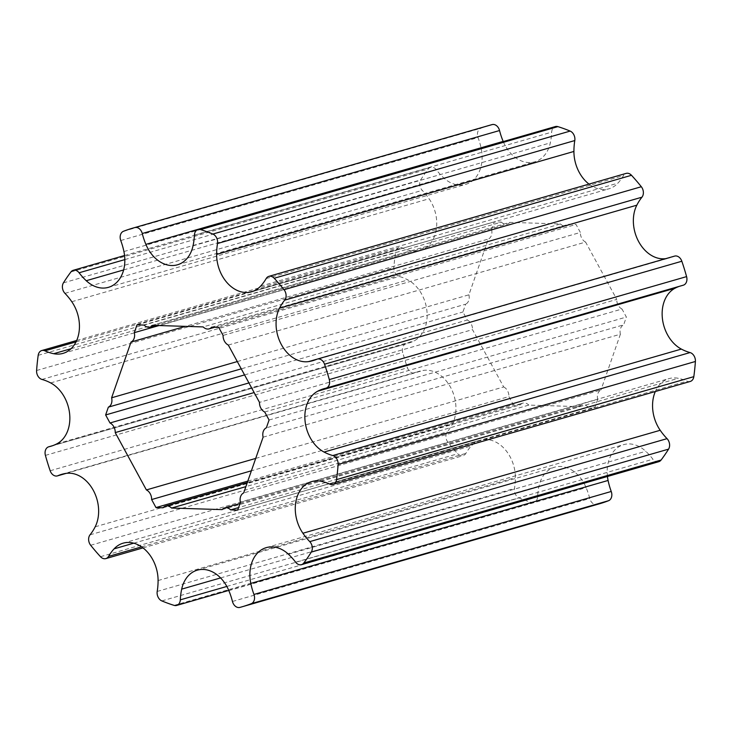 <?xml version="1.0" encoding="UTF-8"?>
<svg xmlns="http://www.w3.org/2000/svg" width="732" height="732" viewBox="0 0 732 732"><rect width="100%" height="100%" fill="white"/><g stroke="black" fill="none" stroke-linecap="round" stroke-linejoin="round"><path stroke-width="0.55" stroke-dasharray="3.66 2.75" d="M240.416 502.298L597.705 399.333A8.628 6.432 73.9 0 1 597.888 393.606A8.628 6.432 73.9 0 1 600.972 389.973L243.683 492.938M263.099 437.178L620.388 334.213A8.628 6.432 73.9 0 1 620.562 328.485A8.628 6.432 73.9 0 1 623.646 324.852L266.357 427.817M503.241 141.587A33.471 24.952 -106.1 0 0 534.717 161.836A33.471 24.952 -106.1 0 0 550.318 142.868A58.386 43.527 -106.1 0 0 551.69 132.153A7.439 5.545 73.9 0 1 552.111 129.912A7.439 5.545 73.9 0 1 555.341 126.572M599.215 503.863A197.054 146.903 73.9 0 1 597.138 504.439A7.439 5.545 73.9 0 1 589.745 498.492A58.386 43.527 -106.1 0 0 586.122 487.631A33.471 24.952 -106.1 0 0 554.572 467.199A33.471 24.952 -106.1 0 0 540.07 482.232A33.471 24.952 -106.1 0 0 538.972 486.167A58.386 43.527 -106.1 0 0 537.59 496.882A7.439 5.545 73.9 0 1 533.948 502.463A7.439 5.545 73.9 0 1 531.395 502.408A197.054 146.903 73.9 0 1 519.134 497.943A7.439 5.545 73.9 0 1 514.495 488.482A58.386 43.527 -106.1 0 0 515.374 477.584A33.471 24.952 -106.1 0 0 480.402 440.216A33.471 24.952 -106.1 0 0 471.381 445.88A58.386 43.527 -106.1 0 0 465.836 453.419A7.439 5.545 73.9 0 1 463.127 455.643A7.439 5.545 73.9 0 1 457.793 453.748A197.054 146.903 73.9 0 1 447.966 442.302A7.439 5.545 73.9 0 1 446.337 433.673A7.439 5.545 73.9 0 1 447.325 431.843A58.386 43.527 -106.1 0 0 452.468 423.846A33.471 24.952 -106.1 0 0 450.583 387.338A33.471 24.952 -106.1 0 0 423.416 370.401A58.386 43.527 -106.1 0 0 419.125 371.334A58.386 43.527 -106.1 0 0 415.2 372.744A7.439 5.545 73.9 0 1 414.696 372.917A7.439 5.545 73.9 0 1 407.459 367.784A197.054 146.903 73.9 0 1 402.701 352.412A7.439 5.545 73.9 0 1 402.783 347.178A7.439 5.545 73.9 0 1 406.004 343.839A7.439 5.545 73.9 0 1 406.233 343.775A58.386 43.527 -106.1 0 0 408.072 343.308A58.386 43.527 -106.1 0 0 414.257 340.81A33.471 24.952 -106.1 0 0 426.921 310.871A33.471 24.952 -106.1 0 0 407.934 279.944A58.386 43.527 -106.1 0 0 399.242 276.458A7.439 5.545 73.9 0 1 393.889 267.546A197.054 146.903 73.9 0 1 395.472 252.375A7.439 5.545 73.9 0 1 395.82 250.911A7.439 5.545 73.9 0 1 399.041 247.572A7.439 5.545 73.9 0 1 402.225 247.864A58.386 43.527 -106.1 0 0 410.991 250.737A33.471 24.952 -106.1 0 0 420.296 250.417A33.471 24.952 -106.1 0 0 429.089 198.756A58.386 43.527 -106.1 0 0 422.245 190.375A7.439 5.545 73.9 0 1 420.104 181.17A7.439 5.545 73.9 0 1 420.717 179.898A197.054 146.903 73.9 0 1 428.211 168.982A7.439 5.545 73.9 0 1 430.544 167.335A7.439 5.545 73.9 0 1 436.382 169.815A58.386 43.527 -106.1 0 0 443.528 177.748A33.471 24.952 -106.1 0 0 465.689 184.382A33.471 24.952 -106.1 0 0 481.208 148.578A58.386 43.527 -106.1 0 0 478.051 137.552A7.439 5.545 73.9 0 1 477.877 131.54A7.439 5.545 73.9 0 1 480.741 128.31A197.054 146.903 73.9 0 1 490.074 125.163M658.745 461.7A7.439 5.545 73.9 0 1 652.907 459.22A58.386 43.527 -106.1 0 0 645.761 451.287A33.471 24.952 -106.1 0 0 623.6 444.653A33.471 24.952 -106.1 0 0 609.097 459.687A33.471 24.952 -106.1 0 0 607.441 476.486M690.249 381.454A7.439 5.545 73.9 0 1 687.064 381.162A58.386 43.527 -106.1 0 0 678.299 378.298A33.471 24.952 -106.1 0 0 668.993 378.618A33.471 24.952 -106.1 0 0 655.323 391.519M237.305 361.562L468.901 294.822L488.317 239.062L185.388 326.362M248.917 382.937L467.281 320.003L462.926 311.988L465.644 304.183L241.258 368.846M244.561 374.912L462.926 311.988M255.697 458.424L503.68 386.954L472.515 329.629L254.15 392.562M163.062 507.788L520.351 404.823L513.269 404.604L508.914 396.579L251.387 470.795M247.8 481.107L513.269 404.604M222.135 509.618L579.424 406.653L528.843 405.089L245.879 486.634M597.705 399.333L594.997 407.129L587.915 406.919L238.577 507.596M237.708 510.103L594.997 407.129M620.388 334.213L600.972 389.973M264.719 411.997L622.008 309.023L626.363 317.048L623.646 324.852M269.074 420.012L626.363 317.048M228.32 345.047L585.609 242.072L616.774 299.397L259.485 402.371M211.649 327.177L568.938 224.212L576.02 224.431L580.375 232.447L223.086 335.421M218.731 327.396L576.02 224.431M152.576 325.347L509.865 222.382L560.447 223.946L203.157 326.911M159 325.548L491.584 229.702L494.292 221.897L501.374 222.116L144.085 325.081M137.003 324.871L494.292 221.897M665.827 258.634A33.471 24.952 -106.1 0 0 665.873 258.625A58.386 43.527 -106.1 0 0 670.164 257.701A58.386 43.527 -106.1 0 0 674.09 256.292A7.439 5.545 73.9 0 1 674.593 256.108M325.767 388.225L683.057 285.251A58.386 43.527 -106.1 0 0 681.217 285.727A58.386 43.527 -106.1 0 0 679.305 286.34M588.986 184.107A33.471 24.952 -106.1 0 0 608.887 188.819A33.471 24.952 -106.1 0 0 617.909 183.146A58.386 43.527 -106.1 0 0 623.454 175.607A7.439 5.545 73.9 0 1 626.162 173.393M468.901 294.822A8.628 6.432 73.9 0 1 465.644 304.183M467.281 320.003A8.628 6.432 73.9 0 1 472.515 329.629M503.68 386.954A8.628 6.432 73.9 0 1 508.914 396.579M520.351 404.823A8.628 6.432 73.9 0 1 522.877 403.131A8.628 6.432 73.9 0 1 528.843 405.089M579.424 406.653A8.628 6.432 73.9 0 1 581.949 404.961A8.628 6.432 73.9 0 1 587.915 406.919M622.008 309.023A8.628 6.432 73.9 0 1 616.774 299.397M585.609 242.072A8.628 6.432 73.9 0 1 580.375 232.447M568.938 224.212A8.628 6.432 73.9 0 1 566.412 225.904A8.628 6.432 73.9 0 1 560.447 223.946M509.865 222.382A8.628 6.432 73.9 0 1 507.34 224.074A8.628 6.432 73.9 0 1 501.374 222.116M491.584 229.702A8.628 6.432 73.9 0 1 488.317 239.062M194.41 235.118L551.69 132.153M120.762 240.526L478.051 137.552M64.956 293.349L422.245 190.375M38.183 355.34L395.472 252.375M45.411 455.386L402.701 352.412M90.677 545.267L447.966 442.302M228.832 590.596L586.122 487.631M288.472 554.252L645.761 451.287M321.009 481.263L678.299 378.298M317.084 359.147L665.873 258.625M316.8 359.256L674.09 256.292M123.452 231.285L480.741 128.31M100.504 556.713L457.793 453.748M239.849 607.414L597.138 504.439M329.775 484.136L687.064 381.162M295.618 562.185L652.907 459.22M161.845 600.917L519.134 497.943M174.106 605.373L531.395 502.408M232.456 601.466L589.745 498.492M220.588 577.923L538.972 486.167M226.838 586.442L537.59 496.882M157.206 591.447L514.495 488.482M158.085 580.549L515.374 477.584M133.764 543.181L471.381 445.88M141.596 546.868L465.836 453.419M36.6 370.52L393.889 267.546M50.169 470.758L407.459 367.784M90.036 534.817L447.325 431.843M95.178 526.811L452.468 423.846M66.127 473.375L423.416 370.401M65.917 473.403L415.2 372.744M52.585 445.697L406.233 343.775M56.968 443.784L414.257 340.81M50.654 382.918L407.934 279.944M41.953 379.432L399.242 276.458M70.922 271.956L428.211 168.982M63.428 282.863L420.717 179.898M76.027 341.881L402.225 247.864M71.059 348.697L410.991 250.737M71.8 301.721L429.089 198.756M124.824 259.604L436.382 169.815M123.626 269.943L443.528 177.748M123.918 251.543L481.208 148.578M193.028 245.833L550.318 142.868M260.619 286.12L617.909 183.146M266.164 278.581L623.454 175.607M197.283 570.164L554.572 467.199M266.311 547.618L623.6 444.653M311.704 481.583L668.993 378.618M312.875 360.666L670.164 257.701M323.928 388.692L681.217 285.727M228.759 590.413L533.948 502.463M123.113 543.181L480.402 440.216M143.015 547.893L463.127 455.643M61.836 474.299L419.125 371.334M66.173 473.366L414.696 372.917M52.695 445.66L406.004 343.839M50.782 446.273L408.072 343.308M76.677 340.481L399.041 247.572M63.007 353.382L420.296 250.417M124.559 255.514L430.544 167.335M108.4 287.347L465.689 184.382M177.428 264.801L534.717 161.836M251.598 291.784L608.887 188.819M155.596 325.438L507.34 224.074M214.668 327.268L566.412 225.904M240.005 503.506L581.949 404.961M247.297 482.553L522.877 403.131"/><path stroke-width="1.1" d="M245.879 486.634L171.553 508.054L222.135 509.618A8.628 6.432 73.9 0 1 224.66 507.926A8.628 6.432 73.9 0 1 230.626 509.884L237.708 510.103L240.416 502.298A8.628 6.432 73.9 0 1 240.599 496.571A8.628 6.432 73.9 0 1 243.683 492.938L263.099 437.178A8.628 6.432 73.9 0 1 263.273 431.45A8.628 6.432 73.9 0 1 266.357 427.817L269.074 420.012L264.719 411.997A8.628 6.432 73.9 0 1 259.485 402.371L228.32 345.047A8.628 6.432 73.9 0 1 223.086 335.421L218.731 327.396L211.649 327.177A8.628 6.432 73.9 0 1 209.123 328.869A8.628 6.432 73.9 0 1 203.157 326.911L152.576 325.347A8.628 6.432 73.9 0 1 150.051 327.039A8.628 6.432 73.9 0 1 144.085 325.081L137.003 324.871L134.295 332.667L159 325.548M194.41 235.118A7.439 5.545 73.9 0 1 194.822 232.877A7.439 5.545 73.9 0 1 198.052 229.537A7.439 5.545 73.9 0 1 200.605 229.592A197.054 146.903 73.9 0 1 212.866 234.057A7.439 5.545 73.9 0 1 217.505 243.518A58.386 43.527 -106.1 0 0 216.626 254.416A33.471 24.952 -106.1 0 0 251.598 291.784A33.471 24.952 -106.1 0 0 260.619 286.12A58.386 43.527 -106.1 0 0 266.164 278.581A7.439 5.545 73.9 0 1 268.873 276.357A7.439 5.545 73.9 0 1 274.207 278.252A197.054 146.903 73.9 0 1 284.034 289.698A7.439 5.545 73.9 0 1 284.675 300.157A58.386 43.527 -106.1 0 0 279.533 308.154A33.471 24.952 -106.1 0 0 277.995 311.777A33.471 24.952 -106.1 0 0 282.515 346.575A33.471 24.952 -106.1 0 0 308.584 361.599A58.386 43.527 -106.1 0 0 312.875 360.666A58.386 43.527 -106.1 0 0 316.8 359.256A7.439 5.545 73.9 0 1 317.304 359.083A7.439 5.545 73.9 0 1 324.541 364.216A197.054 146.903 73.9 0 1 329.299 379.588A7.439 5.545 73.9 0 1 325.996 388.161A7.439 5.545 73.9 0 1 325.767 388.225A58.386 43.527 -106.1 0 0 323.928 388.692A58.386 43.527 -106.1 0 0 317.743 391.19A33.471 24.952 -106.1 0 0 306.781 404.796A33.471 24.952 -106.1 0 0 324.066 452.056A58.386 43.527 -106.1 0 0 332.758 455.542A7.439 5.545 73.9 0 1 338.111 464.454A197.054 146.903 73.9 0 1 336.528 479.625A7.439 5.545 73.9 0 1 332.959 484.428A7.439 5.545 73.9 0 1 329.775 484.136A58.386 43.527 -106.1 0 0 321.009 481.263A33.471 24.952 -106.1 0 0 311.704 481.583A33.471 24.952 -106.1 0 0 297.201 496.625A33.471 24.952 -106.1 0 0 302.911 533.244A58.386 43.527 -106.1 0 0 309.755 541.625A7.439 5.545 73.9 0 1 311.283 552.102A197.054 146.903 73.9 0 1 303.789 563.018A7.439 5.545 73.9 0 1 301.456 564.665A7.439 5.545 73.9 0 1 295.618 562.185A58.386 43.527 -106.1 0 0 288.472 554.252A33.471 24.952 -106.1 0 0 266.311 547.618A33.471 24.952 -106.1 0 0 251.808 562.652A33.471 24.952 -106.1 0 0 250.792 583.422A58.386 43.527 -106.1 0 0 253.949 594.448A7.439 5.545 73.9 0 1 251.259 603.69A197.054 146.903 73.9 0 1 241.926 606.837A197.054 146.903 73.9 0 1 239.849 607.414A7.439 5.545 73.9 0 1 232.456 601.466A58.386 43.527 -106.1 0 0 228.832 590.596A33.471 24.952 -106.1 0 0 197.283 570.164A33.471 24.952 -106.1 0 0 182.78 585.207A33.471 24.952 -106.1 0 0 181.682 589.132A58.386 43.527 -106.1 0 0 180.31 599.847A7.439 5.545 73.9 0 1 176.659 605.428A7.439 5.545 73.9 0 1 174.106 605.373A197.054 146.903 73.9 0 1 161.845 600.917A7.439 5.545 73.9 0 1 157.206 591.447A58.386 43.527 -106.1 0 0 158.085 580.549A33.471 24.952 -106.1 0 0 123.113 543.181A33.471 24.952 -106.1 0 0 114.091 548.854A58.386 43.527 -106.1 0 0 108.546 556.393A7.439 5.545 73.9 0 1 105.838 558.608A7.439 5.545 73.9 0 1 100.504 556.713A197.054 146.903 73.9 0 1 90.677 545.267A7.439 5.545 73.9 0 1 89.048 536.638A7.439 5.545 73.9 0 1 90.036 534.817A58.386 43.527 -106.1 0 0 95.178 526.811A33.471 24.952 -106.1 0 0 93.293 490.303A33.471 24.952 -106.1 0 0 66.127 473.375A58.386 43.527 -106.1 0 0 61.836 474.299A58.386 43.527 -106.1 0 0 57.91 475.709A7.439 5.545 73.9 0 1 57.407 475.892A7.439 5.545 73.9 0 1 50.169 470.758A197.054 146.903 73.9 0 1 45.411 455.386A7.439 5.545 73.9 0 1 45.494 450.153A7.439 5.545 73.9 0 1 48.715 446.804A7.439 5.545 73.9 0 1 48.943 446.749A58.386 43.527 -106.1 0 0 50.782 446.273A58.386 43.527 -106.1 0 0 56.968 443.784A33.471 24.952 -106.1 0 0 69.632 413.836A33.471 24.952 -106.1 0 0 50.654 382.918A58.386 43.527 -106.1 0 0 41.953 379.432A7.439 5.545 73.9 0 1 36.6 370.52A197.054 146.903 73.9 0 1 38.183 355.34A7.439 5.545 73.9 0 1 38.531 353.885A7.439 5.545 73.9 0 1 41.751 350.546A7.439 5.545 73.9 0 1 44.936 350.838A58.386 43.527 -106.1 0 0 53.701 353.702A33.471 24.952 -106.1 0 0 63.007 353.382A33.471 24.952 -106.1 0 0 71.8 301.721A58.386 43.527 -106.1 0 0 64.956 293.349A7.439 5.545 73.9 0 1 62.815 284.144A7.439 5.545 73.9 0 1 63.428 282.863A197.054 146.903 73.9 0 1 70.922 271.956A7.439 5.545 73.9 0 1 73.255 270.3A7.439 5.545 73.9 0 1 79.093 272.78A58.386 43.527 -106.1 0 0 86.239 280.713A33.471 24.952 -106.1 0 0 108.4 287.347A33.471 24.952 -106.1 0 0 123.918 251.543A58.386 43.527 -106.1 0 0 120.762 240.526A7.439 5.545 73.9 0 1 120.588 234.505A7.439 5.545 73.9 0 1 123.452 231.285A197.054 146.903 73.9 0 1 132.785 228.137A197.054 146.903 73.9 0 1 134.862 227.56A7.439 5.545 73.9 0 1 142.255 233.508A58.386 43.527 -106.1 0 0 145.878 244.369A33.471 24.952 -106.1 0 0 177.428 264.801A33.471 24.952 -106.1 0 0 193.028 245.833A58.386 43.527 -106.1 0 0 194.41 235.118M655.323 391.519A33.471 24.952 -106.1 0 0 654.49 393.651A33.471 24.952 -106.1 0 0 660.2 430.279A58.386 43.527 -106.1 0 0 667.044 438.651A7.439 5.545 73.9 0 1 668.572 449.137A197.054 146.903 73.9 0 1 661.078 460.044A7.439 5.545 73.9 0 1 658.745 461.7L301.456 564.665M679.305 286.34A58.386 43.527 -106.1 0 0 675.032 288.216A33.471 24.952 -106.1 0 0 664.07 301.822A33.471 24.952 -106.1 0 0 681.346 349.082A58.386 43.527 -106.1 0 0 690.047 352.568A7.439 5.545 73.9 0 1 695.4 361.48A197.054 146.903 73.9 0 1 693.817 376.66A7.439 5.545 73.9 0 1 690.249 381.454L332.959 484.428M268.873 276.357L626.162 173.393A7.439 5.545 73.9 0 1 631.496 175.287A197.054 146.903 73.9 0 1 641.323 186.733A7.439 5.545 73.9 0 1 641.964 197.183A58.386 43.527 -106.1 0 0 636.822 205.189A33.471 24.952 -106.1 0 0 635.284 208.803A33.471 24.952 -106.1 0 0 639.795 243.582A33.471 24.952 -106.1 0 0 665.827 258.634M237.305 361.562L111.612 397.787L131.028 342.027L185.388 326.362M248.917 382.937L109.992 422.977L105.637 414.953L244.561 374.912M254.15 392.562L115.226 432.603L146.391 489.928L255.697 458.424M171.553 508.054A8.628 6.432 73.9 0 0 165.588 506.096A8.628 6.432 73.9 0 0 163.062 507.788L155.98 507.569L247.8 481.107M317.304 359.083L674.593 256.108A7.439 5.545 73.9 0 1 681.831 261.242A197.054 146.903 73.9 0 1 686.589 276.614A7.439 5.545 73.9 0 1 683.285 285.196A7.439 5.545 73.9 0 1 683.057 285.251M132.785 228.137L490.074 125.163A197.054 146.903 73.9 0 1 492.151 124.586A7.439 5.545 73.9 0 1 499.544 130.534A58.386 43.527 -106.1 0 0 503.168 141.404A33.471 24.952 -106.1 0 0 503.241 141.587M607.441 476.486A33.471 24.952 -106.1 0 0 608.082 480.457A58.386 43.527 -106.1 0 0 611.238 491.474A7.439 5.545 73.9 0 1 608.548 500.715A197.054 146.903 73.9 0 1 599.215 503.863L241.926 606.837M198.052 229.537L555.341 126.572A7.439 5.545 73.9 0 1 557.894 126.627A197.054 146.903 73.9 0 1 570.155 131.083A7.439 5.545 73.9 0 1 574.794 140.553A58.386 43.527 -106.1 0 0 573.915 151.451A33.471 24.952 -106.1 0 0 588.986 184.107M105.637 414.953L108.354 407.148A8.628 6.432 73.9 0 0 111.612 397.787M134.295 332.667A8.628 6.432 73.9 0 1 131.028 342.027M155.98 507.569L151.625 499.553A8.628 6.432 73.9 0 0 146.391 489.928M109.992 422.977A8.628 6.432 73.9 0 1 115.226 432.603M241.258 368.846L108.354 407.148M251.387 470.795L151.625 499.553M238.577 507.596L230.626 509.884M317.743 391.19L675.032 288.216M279.533 308.154L636.822 205.189M324.541 364.216L681.831 261.242M329.299 379.588L686.589 276.614M274.207 278.252L631.496 175.287M284.034 289.698L641.323 186.733M284.675 300.157L641.964 197.183M308.584 361.599L317.084 359.147M336.528 479.625L693.817 376.66M338.111 464.454L695.4 361.48M324.066 452.056L681.346 349.082M332.758 455.542L690.047 352.568M134.862 227.56L492.151 124.586M251.259 603.69L608.548 500.715M303.789 563.018L661.078 460.044M311.283 552.102L668.572 449.137M302.911 533.244L660.2 430.279M309.755 541.625L667.044 438.651M250.792 583.422L608.082 480.457M253.949 594.448L611.238 491.474M181.682 589.132L220.588 577.923M180.31 599.847L226.838 586.442M114.091 548.854L133.764 543.181M108.546 556.393L141.596 546.868M57.91 475.709L65.917 473.403M48.943 446.749L52.585 445.697M44.936 350.838L76.027 341.881M53.701 353.702L71.059 348.697M79.093 272.78L124.824 259.604M86.239 280.713L123.626 269.943M212.866 234.057L570.155 131.083M200.605 229.592L557.894 126.627M142.255 233.508L499.544 130.534M145.878 244.369L503.168 141.404M217.505 243.518L574.794 140.553M216.626 254.416L573.915 151.451M325.996 388.161L683.285 285.196M176.659 605.428L228.759 590.413M105.838 558.608L143.015 547.893M57.407 475.892L66.173 473.366M48.715 446.804L52.695 445.66M41.751 350.546L76.677 340.481M73.255 270.3L124.559 255.514M150.051 327.039L155.596 325.438M209.123 328.869L214.668 327.268M224.66 507.926L240.005 503.506M165.588 506.096L247.297 482.553"/></g></svg>
